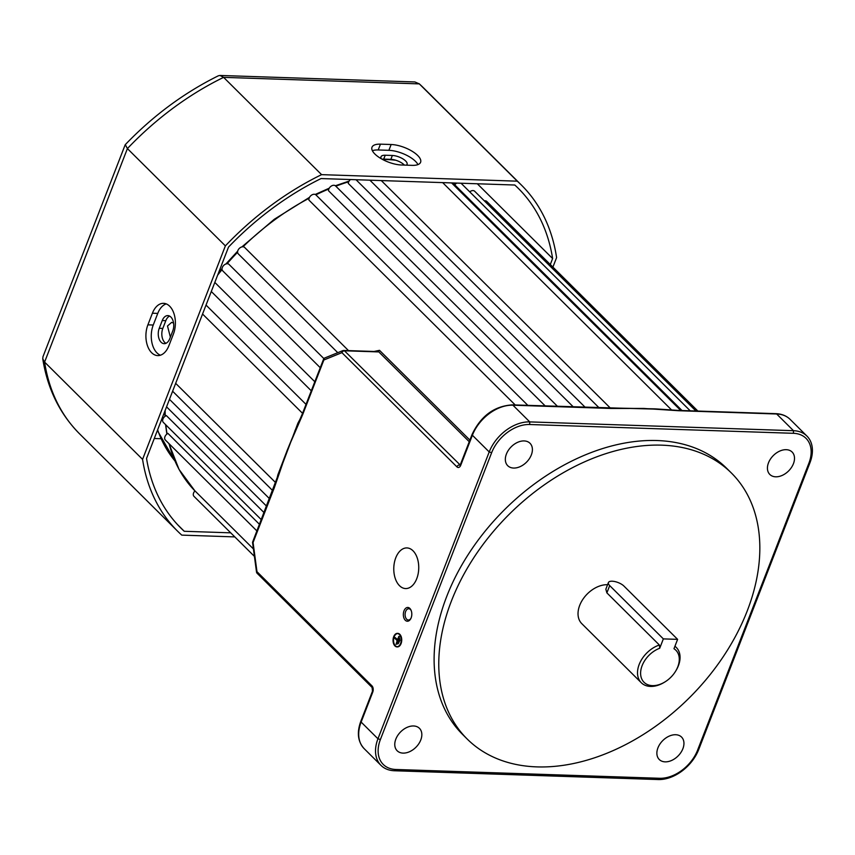 <?xml version="1.0" encoding="UTF-8"?>
<svg xmlns="http://www.w3.org/2000/svg" width="855" height="855" viewBox="0 0 855 855"><rect width="100%" height="100%" fill="white"/><g stroke="black" fill="none" stroke-linecap="round" stroke-linejoin="round"><path stroke-width="1.28" d="M404.02 610.812A6.893 4.232 -88.1 0 0 405.003 619.95A6.893 4.232 -88.1 0 0 410.721 618.785A6.893 4.232 -88.1 0 0 411.137 617.876A6.893 4.232 -88.1 0 0 411.009 610.128A6.893 4.232 -88.1 0 0 404.02 610.812M411.191 610.556A5.643 3.463 -88.1 0 0 408.743 608.739A5.643 3.463 -88.1 0 0 405.644 611.485A5.643 3.463 -88.1 0 0 408.369 620.025A5.643 3.463 -88.1 0 0 410.924 618.368M747.217 610.962A187.459 128.56 134.8 0 0 731.399 473.007A187.459 128.56 134.8 0 0 582.864 462.619A187.459 128.56 134.8 0 0 451.387 601.086A187.459 128.56 134.8 0 0 467.204 739.041A187.459 128.56 134.8 0 0 615.75 749.429A187.459 128.56 134.8 0 0 747.217 610.962M731.399 473.007L726.729 468.38A187.459 128.56 134.8 0 0 578.194 457.991A187.459 128.56 134.8 0 0 446.727 596.459A187.459 128.56 134.8 0 0 462.544 734.402L467.204 739.041M515.223 404.971L308.954 200.123A4.521 3.099 -45.2 0 1 309.2 198.018A4.521 3.099 -45.2 0 1 312.364 194.673A4.521 3.099 -45.2 0 1 315.944 194.929L527.877 405.398M599.066 407.771L369.894 180.181M545.255 405.975L328.534 190.751A4.521 3.099 -45.2 0 1 328.833 189.03A4.521 3.099 -45.2 0 1 331.997 185.695A4.521 3.099 -45.2 0 1 335.577 185.952L557.545 406.382M573.32 406.905L348.274 183.419A4.521 3.099 -45.2 0 1 348.573 182.104A4.521 3.099 -45.2 0 1 350.497 179.539M254.416 556.37L193.957 496.328A4.521 3.099 -45.2 0 1 193.583 493.004A4.521 3.099 -45.2 0 1 194.983 490.909L253.422 548.942M256.928 530.955L165.325 439.994A4.521 3.099 -45.2 0 1 164.951 436.67A4.521 3.099 -45.2 0 1 167.943 433.41L259.493 524.339M278.099 475.059A2.255 1.079 14 0 0 277.886 474.782L287.291 450.093L278.142 476.727A2.255 0.748 -162.3 0 1 277.768 476.096L252.535 542.294L256.511 572.016A2.255 2.255 0 0 0 257.163 573.32A2.255 1.55 134.8 0 1 256.97 571.664L256.511 572.016M261.309 519.68L163.305 422.359A4.521 3.099 -45.2 0 1 162.931 419.036A4.521 3.099 -45.2 0 1 166.351 415.583L264.045 512.605M238.278 253.86L337.789 352.688L238.299 253.892A4.521 3.099 -45.2 0 1 238.278 253.86A4.521 3.099 -45.2 0 1 237.893 250.536A4.521 3.099 -45.2 0 1 241.067 247.202A4.521 3.099 -45.2 0 1 244.648 247.448A4.521 3.099 -45.2 0 1 244.669 247.48L348.53 350.625L244.648 247.448M222.995 271.067A4.521 3.099 -45.2 0 1 222.695 270.821A4.521 3.099 -45.2 0 1 222.321 267.497A4.521 3.099 -45.2 0 1 228.83 264.206L323.821 358.544M420.778 739.96A15.807 10.848 -45.2 0 1 409.695 751.641A15.807 10.848 -45.2 0 1 397.169 750.765A15.807 10.848 -45.2 0 1 395.833 739.126A15.807 10.848 -45.2 0 1 406.916 727.445A15.807 10.848 -45.2 0 1 419.442 728.321A15.807 10.848 -45.2 0 1 420.778 739.96M531.34 454.913A15.807 10.848 -45.2 0 1 520.257 466.584A15.807 10.848 -45.2 0 1 507.731 465.708A15.807 10.848 -45.2 0 1 506.395 454.08A15.807 10.848 -45.2 0 1 517.478 442.398A15.807 10.848 -45.2 0 1 530.004 443.275A15.807 10.848 -45.2 0 1 531.34 454.913M793.451 463.656A15.807 10.848 -45.2 0 1 782.357 475.337A15.807 10.848 -45.2 0 1 769.831 474.461A15.807 10.848 -45.2 0 1 768.495 462.822A15.807 10.848 -45.2 0 1 779.589 451.151A15.807 10.848 -45.2 0 1 792.115 452.028A15.807 10.848 -45.2 0 1 793.451 463.656M399.499 585.686A20.328 12.472 -88.1 0 0 405.58 588.561A20.328 12.472 -88.1 0 0 418.138 573.844A20.328 12.472 -88.1 0 0 413.029 550.802A20.328 12.472 -88.1 0 0 406.937 547.927A20.328 12.472 -88.1 0 0 394.379 562.633A20.328 12.472 -88.1 0 0 399.499 585.686M397.607 633.598A6.551 4.019 -88.1 0 0 393.717 638.482A6.551 4.019 -88.1 0 0 395.384 645.771A6.551 4.019 -88.1 0 0 397.169 646.679M395.031 645.76A6.551 4.019 -88.1 0 0 396.998 646.679A6.551 4.019 -88.1 0 0 401.038 641.945A6.551 4.019 -88.1 0 0 399.392 634.517A6.551 4.019 -88.1 0 0 397.425 633.587A6.551 4.019 -88.1 0 0 393.386 638.332A6.551 4.019 -88.1 0 0 395.031 645.76M399.467 634.325A6.776 4.157 -88.1 0 0 397.436 633.363A6.776 4.157 -88.1 0 0 393.247 638.268A6.776 4.157 -88.1 0 0 394.957 645.952A6.776 4.157 -88.1 0 0 396.987 646.904A6.776 4.157 -88.1 0 0 401.177 642.009A6.776 4.157 -88.1 0 0 399.467 634.325M397.169 646.904A6.776 4.157 -88.1 0 0 397.34 646.914A6.776 4.157 -88.1 0 0 401.529 642.02A6.776 4.157 -88.1 0 0 399.819 634.335A6.776 4.157 -88.1 0 0 397.799 633.373A6.776 4.157 -88.1 0 0 397.618 633.373M170.369 337.116L167.495 326.001L171.673 322.367L173.576 323.105M682.889 748.702A15.807 10.848 -45.2 0 1 671.795 760.384A15.807 10.848 -45.2 0 1 659.269 759.507A15.807 10.848 -45.2 0 1 657.933 747.869A15.807 10.848 -45.2 0 1 669.027 736.198A15.807 10.848 -45.2 0 1 681.553 737.074A15.807 10.848 -45.2 0 1 682.889 748.702M277.971 475.904L297.893 423.214A2.255 0.673 -152.2 0 1 298.192 423.578M306.026 404.383L206.034 305.075M314.811 381.725L214.819 282.428M374.063 351.469L379.502 350.326L377.963 351.897A2.255 1.389 -88.1 0 0 377.29 351.576L376.916 351.651M620.335 408.156L661.556 409.288M671.699 410.069L442.666 182.617M682.023 410.539L454.807 184.894A4.521 3.099 -45.2 0 1 456.762 183.088M677.769 666.847A22.583 15.486 134.8 0 0 673.975 648.731L677.609 639.358L623.958 586.081A9.031 3.538 21.2 0 0 615.012 581.603A9.031 3.538 21.2 0 0 608.407 582.576A9.031 3.538 21.2 0 0 609.701 585.6L663.352 638.888L659.718 648.25A22.583 15.486 134.8 0 0 642.126 665.66A22.583 15.486 134.8 0 0 645.375 683.412A22.583 15.486 134.8 0 0 664.987 681.905A22.583 15.486 134.8 0 0 675.632 671.175A22.583 15.486 134.8 0 0 677.769 666.847M674.916 646.295A24.848 17.036 -45.2 0 1 676.294 647.47A24.848 17.036 -45.2 0 1 678.389 665.746A24.848 17.036 -45.2 0 1 676.038 670.512L675.632 671.175M664.987 681.905L664.324 682.311A24.848 17.036 -45.2 0 1 641.282 682.728A24.848 17.036 -45.2 0 1 639.187 664.442A24.848 17.036 -45.2 0 1 659.365 645.001L606.879 592.878L605.842 589.191L608.407 582.576M607.574 584.702A24.848 17.036 134.8 0 0 579.701 605.372A24.848 17.036 134.8 0 0 581.795 623.658L641.282 682.728M659.718 648.25L659.365 645.001M380.4 739.511A33.879 23.235 134.8 0 0 395.865 769.479L659.611 778.285A33.879 23.235 134.8 0 0 697.616 750.102L808.873 463.271A33.879 23.235 134.8 0 0 793.419 433.303L529.673 424.508A33.879 23.235 134.8 0 0 491.657 452.68L380.4 739.511L377.953 738.784L489.21 451.953A36.134 24.784 -45.2 0 1 529.747 421.9L793.493 430.696A36.134 24.784 -45.2 0 1 806.928 436.071A36.134 24.784 -45.2 0 1 809.984 462.662L698.727 749.493A36.134 24.784 -45.2 0 1 658.179 779.546L394.433 770.75A36.134 24.784 -45.2 0 1 380.999 765.385A36.134 24.784 -45.2 0 1 377.953 738.784L361.131 722.08A36.134 24.784 134.8 0 0 364.177 748.67L380.999 765.385M793.419 433.303L793.493 430.696L776.671 413.991A2.255 1.389 -88.1 0 0 775.998 413.67C781.716 413.895 786.418 415.787 790.106 419.356A36.134 24.784 134.8 0 0 776.671 413.991L678.614 410.721L643.633 408.434L610.983 408.466L512.925 405.195A36.134 24.784 134.8 0 0 472.388 435.248L460.727 465.291A4.521 2.768 91.9 0 1 456.901 466.851L341.915 352.655L323.853 359.998L302.723 414.483L287.291 450.093L297.529 425.159M278.142 476.727L274.199 488.034A2.255 0.887 -158.8 0 1 273.857 487.35M399.734 638.279L399.146 638.033L397.126 644.082L399.734 638.279L399.146 638.033M400.065 639.935L399.467 639.7L398.206 643.804L400.065 639.935L399.467 639.7M395.138 637.541L394.839 638.311L397.169 640.63L396.047 644.349L399.413 636.612L398.825 636.366L397.468 639.861L395.138 637.541L397.564 639.604M269.464 498.647L169.472 399.338M275.599 482.583L175.67 383.339M620.773 408.487A2.255 1.518 -91.4 0 0 619.961 408.166L655.187 408.861L677.94 410.4A2.255 1.389 -88.1 0 1 678.614 410.721M398.206 643.804L399.702 639.925M397.126 644.082L399.381 638.268M396.047 644.349L398.825 636.366M610.983 408.466A2.255 1.389 -88.1 0 0 610.31 408.145L610.31 408.145A2.255 1.389 -88.1 0 0 610.139 408.156L609.262 408.113M274.199 488.034L253.069 542.508L256.97 571.664L371.946 685.849A4.521 2.768 91.9 0 1 372.78 692.037L361.131 722.08A2.255 0.887 21.2 0 1 360.81 721.321C356.695 732.575 357.818 741.691 364.177 748.67M469.256 441.725L378.754 351.843A2.255 1.785 -102.2 0 0 377.525 351.576M377.963 351.897L344.447 350.785A2.255 1.55 134.8 0 0 341.915 352.655A2.255 1.721 -112.1 0 1 342.844 350.625L342.844 350.625A2.255 1.721 -112.1 0 1 343.4 350.529A2.255 1.389 -88.1 0 1 343.774 350.465L377.29 351.576M323.853 359.998L324.259 358.181L342.844 350.625A2.255 2.255 0 0 1 343.774 350.465A2.255 1.389 -88.1 0 1 344.447 350.785L460.182 464.992M302.723 414.483A2.255 0.887 -158.8 0 1 302.403 413.724L323.746 358.705M469.748 191.862A4.521 3.099 -45.2 0 1 474.685 191.264L695.949 410.999M484.336 200.85A4.521 3.099 -45.2 0 1 486.794 201.449L697.872 411.063M663.352 638.888L677.609 639.358M169.739 338.73A10.164 6.242 91.9 0 1 164.149 343.678A10.164 6.242 91.9 0 1 161.114 342.235A10.164 6.242 91.9 0 1 159.244 328.299L162.247 320.55A10.164 6.242 91.9 0 1 167.837 315.602A10.164 6.242 91.9 0 1 172.753 330.971L169.739 338.73M169.611 316.094A10.164 6.242 -88.1 0 0 165.817 320.668L162.813 328.427A10.164 6.242 -88.1 0 0 164.673 342.353A10.164 6.242 -88.1 0 0 165.956 343.315M374.907 154.039A20.328 7.952 21.2 0 0 401.444 164.994L412.142 165.357A20.328 7.952 21.2 0 0 420.596 162.279A20.328 7.952 21.2 0 0 412.003 151.164A20.328 7.952 21.2 0 0 391.141 144.506L380.454 144.153A20.328 7.952 21.2 0 0 372 147.22A20.328 7.952 21.2 0 0 374.907 154.039M151.634 352.72A20.328 12.472 -88.1 0 0 157.715 355.595A20.328 12.472 -88.1 0 0 168.895 345.698L173.405 334.07A20.328 12.472 -88.1 0 0 163.583 303.333A20.328 12.472 -88.1 0 0 152.404 313.219L147.894 324.847A20.328 12.472 -88.1 0 0 151.634 352.72M166.244 303.888A20.328 12.472 -88.1 0 0 157.758 313.4L153.248 325.028A20.328 12.472 -88.1 0 0 156.978 352.901A20.328 12.472 -88.1 0 0 160.409 355.21M550.299 264.516L552.619 258.541A239.411 164.192 134.8 0 0 518.226 188.282A239.411 164.192 134.8 0 0 514.806 185.022L321.063 178.556A239.411 164.192 134.8 0 0 228.531 247.063L146.547 458.43A239.411 164.192 134.8 0 0 180.833 528.027A239.411 164.192 134.8 0 0 184.253 531.286L177.551 524.628M184.253 531.286L230.722 532.836M552.619 258.541L477.314 183.772M552.907 267.102L556.594 257.601A243.932 167.291 134.8 0 0 521.411 185.075A243.932 167.291 134.8 0 0 517.296 181.175L419.324 83.886L223.615 77.356A243.932 167.291 134.8 0 0 127.406 148.588L125.29 144.645C153.131 115.681 184.156 92.725 218.367 75.785L219.949 75.454L223.615 77.356L321.587 174.644A243.932 167.291 134.8 0 0 225.378 245.877L127.406 148.588L44.599 362.082L42.75 358.811L42.974 356.717L125.151 144.858M517.296 181.175L321.587 174.644M225.378 245.877L142.571 459.37L44.599 362.082A243.932 167.291 134.8 0 0 79.675 433.934L177.648 531.233A243.932 167.291 134.8 0 0 181.773 535.123L234.804 536.897M142.571 459.37A243.932 167.291 134.8 0 0 177.648 531.233M219.949 75.454L414.878 81.952L419.324 83.886A243.932 167.291 134.8 0 1 423.439 87.776L521.411 185.075M404.383 165.101A10.164 3.976 21.2 0 0 390.853 159.351L383.724 159.115A10.164 3.976 21.2 0 0 382.057 159.18M417.945 164.598A20.328 7.952 21.2 0 0 388.886 150.32L378.199 149.967A20.328 7.952 21.2 0 0 372.385 150.715M381.33 158.774A10.164 3.976 -158.8 0 1 380.999 156.775A10.164 3.976 -158.8 0 1 385.231 155.236L392.36 155.471A10.164 3.976 -158.8 0 1 402.78 158.806A10.164 3.976 -158.8 0 1 407.076 164.363A10.164 3.976 -158.8 0 1 406.424 165.165M452.017 182.927L455.202 184.391A203.276 139.408 134.8 0 0 451.803 182.917M348.722 181.752A203.276 139.408 134.8 0 0 335.823 186.198M328.854 188.966A203.276 139.408 134.8 0 0 315.858 194.844M309.104 198.264A203.276 139.408 134.8 0 0 243.023 246.785M237.605 252.246A203.276 139.408 134.8 0 0 227.045 263.746M222.076 269.614A203.276 139.408 134.8 0 0 217.662 275.107M395.758 160.238A196.5 134.759 134.8 0 0 382.399 159.372M297.893 423.214A203.276 139.408 -45.2 0 1 300.479 418.437M379.502 350.326L469.887 440.09M529.673 424.508L529.747 421.9L512.925 405.195A2.255 1.389 -88.1 0 0 512.252 404.875C494.254 406.104 480.852 415.979 472.056 434.49A2.255 0.887 -158.8 0 0 472.388 435.248L489.21 451.953L491.657 452.68M277.02 478.405A203.276 139.408 -45.2 0 1 277.886 474.782M165.143 410.496A203.276 139.408 134.8 0 0 165.239 416.182M165.838 424.871A203.276 139.408 134.8 0 0 167.056 433.966M169.119 443.745A203.276 139.408 134.8 0 0 194.951 490.93L179.026 469.406L168.895 443.521M157.641 429.841A196.5 134.759 134.8 0 0 174.773 460.717M456.901 466.851A2.255 1.55 -45.2 0 1 459.434 464.97A2.255 1.389 -88.1 0 0 459.969 465.27M809.984 462.662L808.873 463.271M698.727 749.493L697.616 750.102M658.179 779.546L659.611 778.285M394.433 770.75L395.865 769.479M619.961 408.166L512.252 404.875M460.727 465.291A2.255 0.887 -158.8 0 1 460.407 464.532L460.108 465.291M668.183 410.069A2.255 1.25 -85.1 0 0 667.627 409.748M360.81 721.321L372.459 691.289A2.255 0.887 21.2 0 0 372.78 692.037M372.459 691.289L372.139 687.516A2.255 1.55 -45.2 0 1 371.946 685.849M277.768 476.096L280.44 468.07M298.085 424.037A2.255 1.015 24.9 0 0 297.871 424.262L297.871 424.262A2.255 1.015 24.9 0 0 298.139 425.159M609.701 585.6L606.879 592.878M160.815 438.711L154.285 438.497M157.758 313.4L152.404 313.219M153.248 325.028L147.894 324.847M388.886 150.32L391.141 144.506M378.199 149.967L380.454 144.153M165.817 320.668L162.247 320.55M162.813 328.427L159.244 328.299M390.853 159.351L392.36 155.471M383.724 159.115L385.231 155.236M349.096 181.089L335.363 185.759M329.261 188.175L315.238 194.459M309.521 197.345L274.273 219.286L241.89 246.903M237.711 251.114L225.902 263.992M222.043 268.545L218.517 272.895M272.606 490.524L172.614 391.227M266.557 506.139L166.554 406.841M302.552 413.328L202.56 314.02M311.284 390.81L211.292 291.512M320.251 367.703L222.695 270.821M676.294 647.47L674.969 646.156M790.106 419.356L806.928 436.071M174.805 460.792L157.384 430.493M472.056 434.49L460.407 464.532M775.998 413.67L677.94 410.4M372.139 687.516L257.163 573.32M294.9 430.867L302.403 413.724M690.22 410.806L461.048 183.227M680.751 410.496L451.579 182.906M585.194 407.301L356.022 179.721M610.438 408.145L381.277 180.565M166.864 434.105L165.549 424.582M164.962 416.385L164.823 411.319M42.75 358.811C47.527 388.897 59.829 413.938 79.675 433.934M419.068 83.64L423.439 87.776"/></g></svg>

